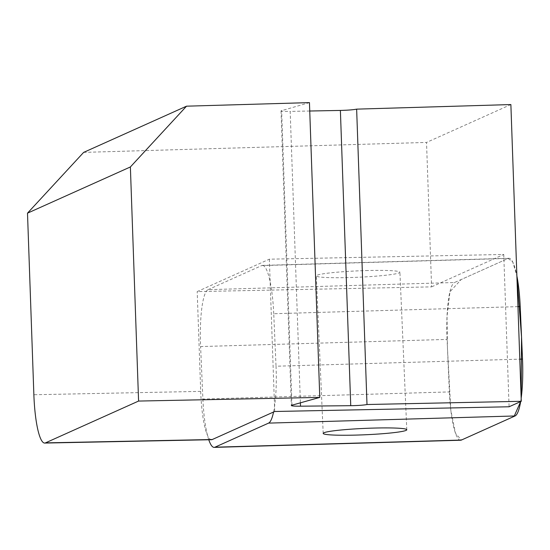 <?xml version="1.0" encoding="UTF-8"?>
<svg xmlns="http://www.w3.org/2000/svg" width="550" height="550" viewBox="0 0 550 550"><rect width="100%" height="100%" fill="white"/><g stroke="black" fill="none" stroke-linecap="round" stroke-linejoin="round"><path stroke-width="0.41" stroke-dasharray="2.75 2.06" d="M83.648 152.384L426.525 142.436L431.592 286.873L197.196 291.589L269.356 259.188L503.752 254.464L431.592 286.873M211.509 439.704A52.711 9.866 -91.2 0 1 200.695 391.38L197.196 291.589M309.739 111.017L290.18 111.389L300.396 402.834M309.451 102.616L281.016 110.832C281.38 111.286 284.433 111.471 290.18 111.389M510.874 104.562L426.525 142.436M503.752 254.464L509.087 406.773M269.356 259.188L274.697 411.496M365.853 270.579A41.841 3.19 -2.5 0 1 399.912 272.229A41.841 3.19 -2.5 0 1 358.249 277.241A41.841 3.19 -2.5 0 1 316.312 275.88A41.841 3.19 -2.5 0 1 365.853 270.579M208.058 289.671L261.69 265.588L508.166 258.438L454.534 282.521L208.058 289.671A52.711 9.907 -91.7 0 0 200.599 346.562L447.074 339.412L449.364 391.923L202.895 399.073L200.599 346.562M521.166 398.207A52.711 9.907 88.3 0 1 520.658 401.582L521.166 398.207M460.646 440.234A52.711 9.907 88.3 0 1 449.364 391.923M447.074 339.412A52.711 9.907 88.3 0 1 454.534 282.521M508.166 258.438A52.711 9.907 88.3 0 1 508.929 258.259A52.711 9.907 88.3 0 1 516.883 275.949L512.765 262.027L508.166 258.438L461.154 279.551L449.948 291.816L447.026 316.518L447.439 347.834L450.828 410.403L455.476 433.283L461.409 440.055M273.563 412.005A52.711 9.907 -91.7 0 0 276.031 366.224L519.798 359.157M517.962 306.632L273.735 313.72L276.031 366.224M273.735 313.72A52.711 9.907 -91.7 0 0 262.453 265.403A52.711 9.907 -91.7 0 0 261.69 265.588M202.895 399.073A52.711 9.907 -91.7 0 0 208.773 439.759M200.695 391.38L33.866 394.742M291.961 405.192L281.634 110.502M281.016 110.832L291.342 405.529M262.453 265.403L508.929 258.259M406.787 429.756L399.912 272.229M323.187 433.407L316.312 275.88"/><path stroke-width="0.82" d="M45.458 442.881A52.711 9.866 -91.2 0 1 44.681 443.066A52.711 9.866 -91.2 0 1 33.866 394.742L27.5 213.159L83.648 152.384L186.526 106.184L130.377 166.959L138.586 401.06L45.458 442.881L212.286 439.519L274.697 411.496L509.087 406.773L521.276 401.301L510.874 104.562L356.641 109.141L366.994 404.518A13.179 1.024 -2 0 1 350.742 405.687L300.513 406.189A13.179 1.024 -2 0 1 291.342 405.529A13.179 1.024 -2 0 1 291.961 405.192L319.777 397.409L138.586 401.06M319.777 397.409L309.451 102.616L186.526 106.184M130.377 166.959L27.5 213.159M350.742 405.687L340.388 110.433L309.739 111.017M521.276 401.301L366.994 404.518M340.388 110.433C347.82 110.241 353.237 109.808 356.641 109.141M44.681 443.066L211.509 439.704A52.711 9.866 -91.2 0 0 212.286 439.519M357.246 435.057A41.841 3.19 177.5 0 0 406.787 429.756A41.841 3.19 177.5 0 0 372.728 428.106A41.841 3.19 177.5 0 0 323.187 433.407A41.841 3.19 177.5 0 0 357.246 435.057M515.041 415.965A52.711 9.907 88.3 0 0 520.658 401.582L514.126 416.377L461.409 440.055L515.041 415.965L268.572 423.115A52.711 9.907 -91.7 0 0 273.563 412.005M208.773 439.759A52.711 9.907 -91.7 0 0 214.17 447.384A52.711 9.907 -91.7 0 0 214.94 447.198L268.572 423.115M519.798 359.157L522.5 359.081L520.211 306.57L517.962 306.632M522.5 359.081A52.711 9.907 88.3 0 1 521.166 398.207L521.538 337.026L516.883 275.949A52.711 9.907 88.3 0 1 520.211 306.57M214.94 447.198L461.409 440.055A52.711 9.907 88.3 0 1 460.646 440.234L214.17 447.384M300.396 402.834L300.513 406.189"/></g></svg>

